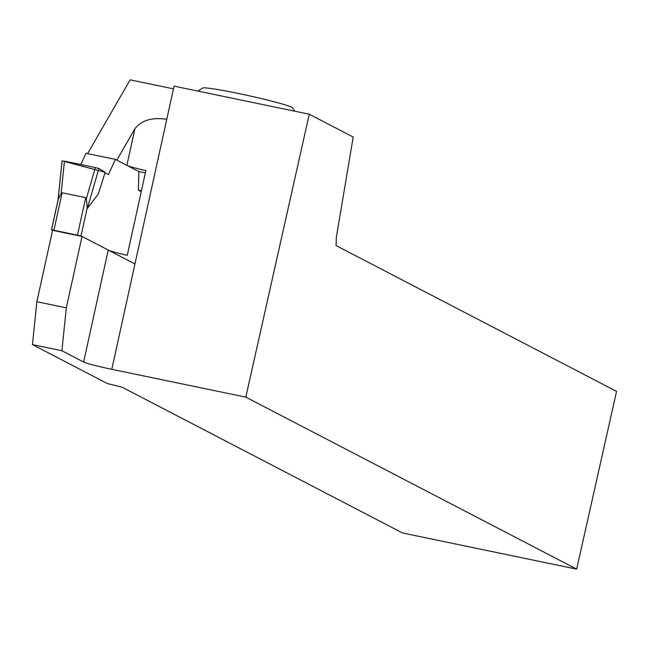 <?xml version="1.0" encoding="UTF-8"?>
<svg xmlns="http://www.w3.org/2000/svg" width="649" height="649" viewBox="0 0 649 649"><rect width="100%" height="100%" fill="white"/><g stroke="black" fill="none" stroke-linecap="round" stroke-linejoin="round"><path stroke-width="0.97" d="M134.911 128.745L116.812 160.125L126.863 165.349L134.911 128.745C141.368 120.316 151.988 117.153 166.777 119.254L174.054 86.139L309.273 114.216L353.21 137.061L336.336 237.347L336.093 245.582L616.55 391.379L576.669 569.141L245.801 397.131L111.798 369.313A24.581 1.379 -167.6 0 1 83.624 362.02L61.906 350.736L32.45 344.619L36.863 301.728L52.569 230.314L51.498 229.738L81.011 235.903L134.96 263.948M77.491 234.995L85.7 197.669L62.134 192.777L61.136 193.564L58.24 199.34L51.571 229.722M85.7 197.669L86.325 198.789L87.331 208.483L98.348 193.937L105.154 172.285L98.908 168.48L87.331 208.483M145.36 172.942L138.886 171.596L138.424 190.165L141.247 191.633M138.886 171.596L115.417 159.394L108.456 174.589L105 172.796L108.456 174.589M115.417 159.394L85.96 153.278L80.809 164.538M61.136 193.564L64.438 161.139L95.371 167.556L86.325 198.789M95.371 167.556L98.908 168.48M105.154 172.285L62.093 160.838L58.175 199.397M58.004 200.16L62.093 160.838M173.461 88.856L130.125 79.859L87.583 153.618M36.863 301.728L66.32 307.845L82.025 236.431L108.237 250.06A24.581 1.379 12.4 0 0 127.236 255.333L145.863 170.622A24.581 1.379 -167.6 0 1 126.863 165.349M52.569 230.314L82.025 236.431M32.45 344.619L107.458 383.616L122.077 387.185L402.534 532.983L576.669 569.141M61.906 350.736L66.32 307.845M309.273 114.216L245.801 397.131M141.433 190.79L138.424 190.165M294.703 111.19L292.529 107.807A46.095 2.588 -167.6 0 0 248.105 95.541A46.095 2.588 -167.6 0 0 202.634 88.037L197.856 91.079M53.924 230.103L62.134 192.777M81.011 235.903L87.461 206.593M83.624 362.02L108.237 250.06M111.798 369.313L166.777 119.254M58.191 199.308L51.498 229.738"/></g></svg>
